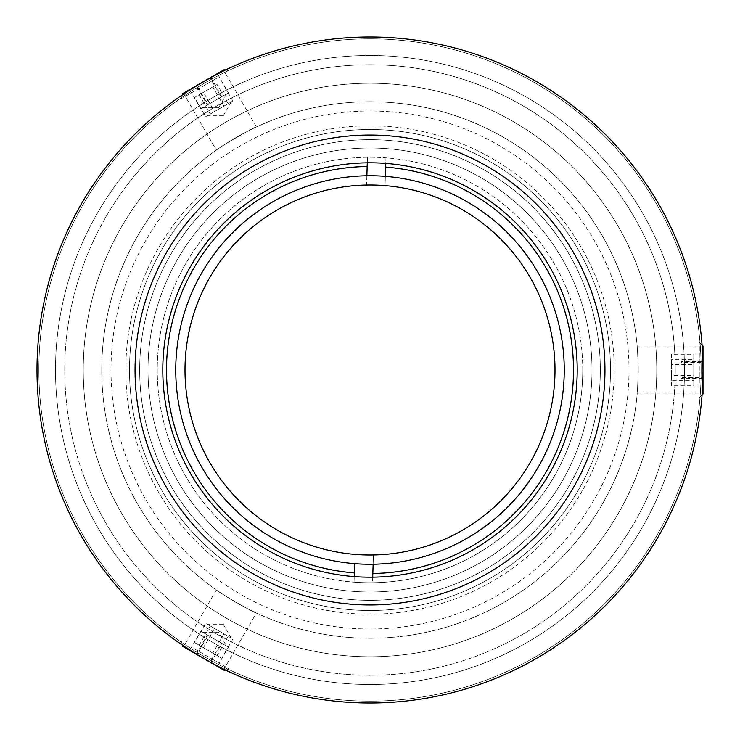 <?xml version="1.0" encoding="UTF-8"?>
<svg xmlns="http://www.w3.org/2000/svg" width="740" height="740" viewBox="0 0 740 740"><rect width="100%" height="100%" fill="white"/><g stroke="black" fill="none" stroke-linecap="round" stroke-linejoin="round"><path stroke-width="0.56" stroke-dasharray="3.7 2.78" d="M582.75 370A212.75 212.75 0 0 0 370 157.25A212.75 212.75 0 0 0 157.25 370A212.75 212.75 0 0 0 370 582.75A212.75 212.75 0 0 0 582.75 370M162.8 370A207.2 207.2 0 0 1 370 162.8A207.2 207.2 0 0 1 577.2 370A207.2 207.2 0 0 1 370 577.2A207.2 207.2 0 0 1 162.8 370A207.2 207.2 0 0 1 370 162.8A207.2 207.2 0 0 1 577.2 370A207.2 207.2 0 0 1 370 577.2A207.2 207.2 0 0 1 162.8 370M129.5 370A240.5 240.5 0 0 1 370 129.5A240.5 240.5 0 0 1 610.5 370A240.5 240.5 0 0 1 370 610.5A240.5 240.5 0 0 1 129.5 370A240.5 240.5 0 0 1 370 129.5A240.5 240.5 0 0 1 610.5 370A240.5 240.5 0 0 1 370 610.5A240.5 240.5 0 0 1 129.5 370M629 370A259 259 0 0 1 370 629A259 259 0 0 1 111 370A259 259 0 0 1 370 111A259 259 0 0 1 629 370M101.75 370A268.25 268.25 0 0 0 370 638.25A268.25 268.25 0 0 0 638.25 370A268.25 268.25 0 0 1 370 638.25A268.25 268.25 0 0 1 101.75 370A268.25 268.25 0 0 1 370 101.75A268.25 268.25 0 0 1 638.25 370A268.25 268.25 0 0 0 370 101.75A268.25 268.25 0 0 0 101.75 370A268.25 268.25 0 0 1 370 101.75A268.25 268.25 0 0 1 638.25 370C637.168 340.169 637.168 340.169 638.25 370C637.168 340.169 637.168 340.169 638.25 370C637.168 399.841 637.168 399.841 638.25 370C637.168 399.841 637.168 399.841 638.25 370A268.25 268.25 0 0 1 370 638.25A268.25 268.25 0 0 1 101.75 370M703 370A333 333 0 0 1 370 703A333 333 0 0 1 37 370A333 333 0 0 1 370 37A333 333 0 0 1 703 370A333 333 0 0 1 370 703A333 333 0 0 1 37 370A333 333 0 0 1 370 37A333 333 0 0 1 703 370A333 333 0 0 1 370 703A333 333 0 0 1 37 370A333 333 0 0 1 370 37A333 333 0 0 1 703 370A333 333 0 0 1 370 703A333 333 0 0 1 37 370A333 333 0 0 1 370 37A333 333 0 0 1 703 370A333 333 0 0 1 370 703A333 333 0 0 1 37 370A333 333 0 0 1 370 37A333 333 0 0 1 703 370A333 333 0 0 1 370 703A333 333 0 0 1 37 370A333 333 0 0 1 370 37A333 333 0 0 1 703 370C702.13 399.831 702.13 399.831 703 370C702.13 399.831 702.13 399.831 703 370C702.13 340.16 702.13 340.16 703 370A333 333 0 0 1 370 703A333 333 0 0 1 37 370A333 333 0 0 1 370 37A333 333 0 0 1 703 370A333 333 0 0 1 370 703A333 333 0 0 1 37 370A333 333 0 0 1 370 37A333 333 0 0 1 703 370C702.13 399.831 702.13 399.831 703 370C702.13 340.16 702.13 340.16 703 370L702.935 363.664M139.675 370A230.325 230.325 0 0 1 370 139.675A230.325 230.325 0 0 1 600.325 370A230.325 230.325 0 0 1 370 600.325A230.325 230.325 0 0 1 139.675 370A230.325 230.325 0 0 1 370 139.675A230.325 230.325 0 0 1 600.325 370A230.325 230.325 0 0 1 370 600.325A230.325 230.325 0 0 1 139.675 370M701.15 370A331.15 331.15 0 0 1 370 701.15A331.15 331.15 0 0 1 38.85 370A331.15 331.15 0 0 1 370 38.85A331.15 331.15 0 0 1 701.15 370A331.15 331.15 0 0 1 370 701.15A331.15 331.15 0 0 1 38.85 370A331.15 331.15 0 0 1 370 38.85A331.15 331.15 0 0 1 701.15 370M675.25 370A305.25 305.25 0 0 1 370 675.25A305.25 305.25 0 0 1 64.75 370A305.25 305.25 0 0 1 370 64.75A305.25 305.25 0 0 1 675.25 370M373.136 564.222L373.423 554.972A185 185 0 0 1 185.093 364.173A185 185 0 0 1 366.578 185.028L367.456 157.269A212.75 212.75 0 0 1 385.947 157.851L385.068 185.611A185 185 0 0 1 554.908 375.828A185 185 0 0 1 373.423 554.972L372.544 582.732A212.75 212.75 0 0 0 582.648 376.706A212.75 212.75 0 0 0 385.947 157.851L385.771 163.401M367.281 162.819L367.456 157.269A212.75 212.75 0 0 0 157.352 363.294A212.75 212.75 0 0 0 354.053 582.149L354.645 563.64M366.864 175.778L366.578 185.028A185 185 0 0 1 385.068 185.611L385.355 176.361M372.72 577.182L372.544 582.732A212.75 212.75 0 0 1 354.053 582.149L354.229 576.599M548.22 651.302A333 333 0 0 1 88.698 548.22A333 333 0 0 1 191.78 88.698A333 333 0 0 1 651.302 191.78A333 333 0 0 1 548.22 651.302A333 333 0 0 1 88.698 548.22A333 333 0 0 1 191.78 88.698A333 333 0 0 1 651.302 191.78A333 333 0 0 1 548.22 651.302M547.23 649.739A331.15 331.15 0 0 1 90.261 547.23A331.15 331.15 0 0 1 192.77 90.261A331.15 331.15 0 0 1 649.739 192.77A331.15 331.15 0 0 1 547.23 649.739A331.15 331.15 0 0 1 90.261 547.23A331.15 331.15 0 0 1 192.77 90.261A331.15 331.15 0 0 1 649.739 192.77A331.15 331.15 0 0 1 547.23 649.739M103.544 170.265A333 333 0 0 1 569.735 103.544A333 333 0 0 1 636.456 569.735A333 333 0 0 1 170.265 636.456A333 333 0 0 1 103.544 170.265A333 333 0 0 1 569.735 103.544A333 333 0 0 1 636.456 569.735A333 333 0 0 1 170.265 636.456A333 333 0 0 1 103.544 170.265M140.554 198.006A286.75 286.75 0 0 1 541.995 140.554A286.75 286.75 0 0 1 599.446 541.995A286.75 286.75 0 0 1 198.006 599.446A286.75 286.75 0 0 1 140.554 198.006A286.75 286.75 0 0 1 541.995 140.554A286.75 286.75 0 0 1 599.446 541.995A286.75 286.75 0 0 1 198.006 599.446A286.75 286.75 0 0 1 140.554 198.006M125.754 186.915A305.25 305.25 0 0 1 553.085 125.754A305.25 305.25 0 0 1 614.246 553.085A305.25 305.25 0 0 1 186.915 614.246A305.25 305.25 0 0 1 125.754 186.915M192.363 236.846A222 222 0 0 1 503.154 192.363A222 222 0 0 1 547.637 503.154A222 222 0 0 1 236.846 547.637A222 222 0 0 1 192.363 236.846M216.348 150.118C214.572 149.887 257.085 125.347 256.401 126.993C257.113 125.328 214.591 149.878 216.348 150.118L183.871 93.869C182.207 93.832 224.701 69.292 223.933 70.744C224.756 69.264 182.225 93.814 183.871 93.869M188.987 90.493L211.131 77.339M256.401 126.993L223.933 70.744M218.448 666.509L195.98 653.91M256.401 613.007C257.094 614.663 214.582 590.122 216.348 589.882C214.544 590.095 257.076 614.653 256.401 613.007L223.933 669.256C224.729 670.718 182.225 646.187 183.871 646.131C182.169 646.149 224.701 670.718 223.933 669.256M216.348 589.882L183.871 646.131M55.5 370A314.5 314.5 0 0 0 370 684.5A314.5 314.5 0 0 0 684.5 370A314.5 314.5 0 0 1 370 684.5A314.5 314.5 0 0 1 55.5 370A314.5 314.5 0 0 1 370 55.5A314.5 314.5 0 0 1 684.5 370A314.5 314.5 0 0 1 370 684.5A314.5 314.5 0 0 1 55.5 370A314.5 314.5 0 0 1 370 55.5A314.5 314.5 0 0 1 684.5 370A314.5 314.5 0 0 0 370 55.5A314.5 314.5 0 0 0 55.5 370M656.75 370A286.75 286.75 0 0 1 370 656.75A286.75 286.75 0 0 1 83.25 370A286.75 286.75 0 0 1 370 83.25A286.75 286.75 0 0 1 656.75 370M125.8 370A244.2 244.2 0 0 1 370 125.8A244.2 244.2 0 0 1 614.2 370A244.2 244.2 0 0 1 370 614.2A244.2 244.2 0 0 1 125.8 370A244.2 244.2 0 0 1 370 125.8A244.2 244.2 0 0 1 614.2 370A244.2 244.2 0 0 1 370 614.2A244.2 244.2 0 0 1 125.8 370M370 37A333 333 0 0 0 37 370A333 333 0 0 0 370 703A333 333 0 0 0 703 370A333 333 0 0 0 370 37M370 148A222 222 0 0 0 148 370A222 222 0 0 0 370 592A222 222 0 0 0 592 370A222 222 0 0 0 370 148A222 222 0 0 0 148 370A222 222 0 0 0 370 592A222 222 0 0 0 592 370A222 222 0 0 0 370 148A222 222 0 0 0 148 370A222 222 0 0 0 370 592A222 222 0 0 0 592 370A222 222 0 0 0 370 148A222 222 0 0 0 148 370A222 222 0 0 0 370 592A222 222 0 0 0 592 370A222 222 0 0 0 370 148M370 101.75A268.25 268.25 0 0 0 101.75 370A268.25 268.25 0 0 0 370 638.25A268.25 268.25 0 0 0 638.25 370A268.25 268.25 0 0 0 370 101.75M370 135.05A234.95 234.95 0 0 0 135.05 370A234.95 234.95 0 0 0 370 604.95A234.95 234.95 0 0 0 604.95 370A234.95 234.95 0 0 0 370 135.05M370 577.2A207.2 207.2 0 0 0 577.2 370A207.2 207.2 0 0 0 370 162.8A207.2 207.2 0 0 0 162.8 370A207.2 207.2 0 0 0 370 577.2M693.75 359.668L693.75 385.753L693.75 354.247L693.75 359.668L671.55 359.668L671.55 375.421L693.75 375.421M671.55 375.421L671.55 385.753L693.75 385.753M671.55 385.753L671.55 380.332L693.75 380.332M671.55 380.332L671.55 364.579L693.75 364.579M671.55 364.579L671.55 354.247L693.75 354.247M693.75 378.14L693.75 361.86L693.75 378.14M671.55 354.247L671.55 359.668M199.18 645.215L210.28 625.985L231.222 638.084L210.058 625.855L205.581 623.274L194.481 642.505L221.769 658.249L194.481 642.505M223.915 633.856L207.219 624.218L223.915 633.856L212.815 653.087M214.535 628.436L203.435 647.666M232.869 639.027L221.769 658.249M228.17 636.317L217.07 655.538M201.077 646.307L215.174 654.447L201.077 646.307M199.18 94.785L210.28 114.016L231.222 101.917L210.058 114.145L232.869 100.973L228.17 103.683L217.07 84.462L194.481 97.495L217.07 84.462M223.915 106.144L212.815 86.913M232.869 100.973L221.769 81.751M228.17 103.683L214.535 111.564L203.435 92.334M214.535 111.564L205.581 116.726L194.481 97.495M215.174 85.553L201.077 93.693L215.174 85.553M703 394.032L703 345.969M699.282 383.218L699.282 342.25L699.282 383.218M703 361.62L703 385.993L703 354.007L703 361.62L680.8 361.62L680.8 377.622L703 377.622M680.8 377.622L680.8 385.993L703 385.993M680.8 385.993L680.8 378.381L703 378.381M680.8 378.381L680.8 362.378L703 362.378M680.8 362.378L680.8 354.007L703 354.007M680.8 354.007L680.8 361.62M220.317 642.459L202.594 632.228L220.317 642.459M182.688 646.371L224.312 670.403M193.917 648.554L229.391 669.043L193.917 648.554M210.752 662.577L189.644 650.386L217.357 666.389L210.752 662.577L221.852 643.347L208.005 635.355L196.905 654.576M208.005 635.355L200.744 631.165L189.644 650.386M200.744 631.165L207.348 634.976L196.248 654.197M207.348 634.976L221.195 642.968L210.095 662.198M221.195 642.968L228.457 647.158L217.357 666.389M228.457 647.158L221.852 643.347M208.883 104.136L226.597 93.906L208.883 104.136M224.312 69.597L182.688 93.629M216.802 78.227L181.328 98.707L216.802 78.227M196.248 85.803L217.357 73.612L189.644 89.614L196.248 85.803L207.348 105.025L221.195 97.033L210.095 77.802M221.195 97.033L228.457 92.842L217.357 73.612M228.457 92.842L221.852 96.653L210.752 77.422M221.852 96.653L208.005 104.645L196.905 85.424M208.005 104.645L200.744 108.835L189.644 89.614M200.744 108.835L207.348 105.025M637.251 346.875L702.195 346.875M637.251 393.125L702.195 393.125M223.23 624.218L231.232 638.084M223.221 624.218L207.219 624.218M223.221 115.782L207.219 115.782M223.23 115.782L231.232 101.917M702.066 394.966L699.282 397.75M702.066 345.034L699.282 342.25M202.603 632.228L218.596 632.228L226.597 646.094M182.345 645.086L181.328 641.293M225.589 670.061L229.391 669.043M218.596 107.772L202.594 107.772M218.605 107.772L226.607 93.906M225.589 69.939L229.391 70.957M182.345 94.914L181.328 98.707"/><path stroke-width="1.11" d="M370 564.25A194.25 194.25 0 0 1 175.75 370A194.25 194.25 0 0 1 370 175.75A194.25 194.25 0 0 1 564.25 370A194.25 194.25 0 0 1 370 564.25M185.093 364.173A185 185 0 0 0 364.173 554.908A185 185 0 0 0 554.908 375.828A185 185 0 0 0 375.828 185.093A185 185 0 0 0 185.093 364.173M367.16 166.519A203.5 203.5 0 0 0 166.602 363.59A203.5 203.5 0 0 0 354.349 572.899M372.84 573.482A203.5 203.5 0 0 0 573.398 376.41A203.5 203.5 0 0 0 385.651 167.101M385.771 163.401L385.355 176.361M366.864 175.778L367.281 162.819M354.229 576.599L354.645 563.64M373.136 564.222L372.72 577.182M211.131 77.339L223.933 70.744C224.747 69.264 182.225 93.814 183.871 93.869L188.987 90.493M195.98 653.91L183.871 646.131C182.179 646.159 224.71 670.708 223.933 669.256L218.448 666.509M702.195 346.875L702.306 348.503M702.316 348.632L702.935 363.664M370 37A333 333 0 0 0 37 370A333 333 0 0 0 370 703A333 333 0 0 0 703 370A333 333 0 0 0 370 37M370 135.05A234.95 234.95 0 0 0 135.05 370A234.95 234.95 0 0 0 370 604.95A234.95 234.95 0 0 0 604.95 370A234.95 234.95 0 0 0 370 135.05M370 577.2A207.2 207.2 0 0 0 577.2 370A207.2 207.2 0 0 0 370 162.8A207.2 207.2 0 0 0 162.8 370A207.2 207.2 0 0 0 370 577.2M702.066 345.034L703 345.969L703 394.032L702.066 394.966M225.589 670.061L224.312 670.403L182.688 646.371L182.345 645.086M182.345 94.914L182.688 93.629L224.312 69.597L225.589 69.939"/></g></svg>
